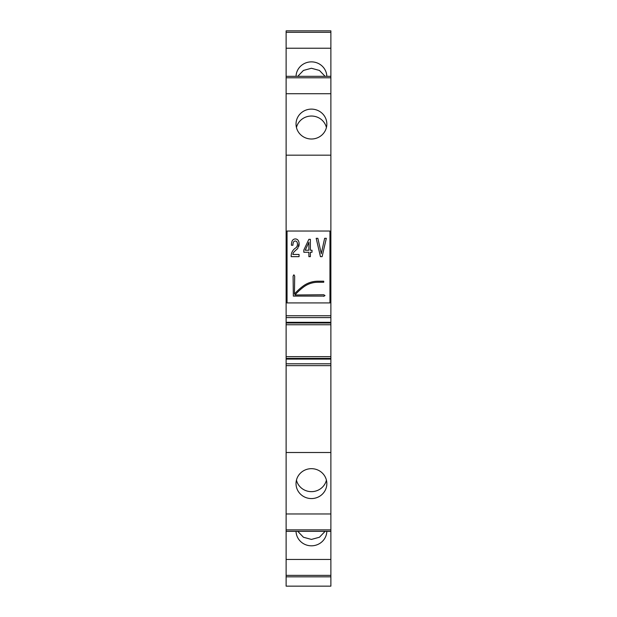 <?xml version="1.0" encoding="UTF-8"?>
<svg xmlns="http://www.w3.org/2000/svg" width="617" height="617" viewBox="0 0 617 617"><rect width="100%" height="100%" fill="white"/><g stroke="black" fill="none" stroke-linecap="round" stroke-linejoin="round"><path stroke-width="0.93" d="M287.044 290.09L286.126 290.09L286.126 249.283L287.044 249.283M329.956 290.09L330.874 290.09L330.874 285.378L329.956 285.378M329.956 284.676L330.874 284.676L330.874 285.378M330.874 559.449L286.126 559.449L286.126 586.15L330.874 586.15L330.874 452.508L286.126 452.508L286.126 531.353L330.874 531.353M286.126 559.449L286.126 531.353M286.126 358.4L330.874 358.4L330.874 356.657L286.126 356.657L286.126 452.508M286.126 356.657L286.126 323.007L330.874 323.007L330.874 317.593L286.126 317.593L330.874 317.593L330.874 290.09M286.126 290.09L286.126 323.007M286.126 32.315L330.874 32.315L330.874 30.85L286.126 30.85L286.126 249.283M330.874 32.315L330.874 251.026L329.956 251.026M330.874 284.676L330.874 251.026M330.874 356.657L330.874 323.007M330.874 358.4L330.874 452.508M330.874 282.933L329.956 282.933M287.044 282.933L286.126 282.933M286.126 576.833L330.874 576.833L286.126 576.833M296.037 531.353A15.402 14.947 180 0 0 311.431 545.814A15.402 14.947 180 0 0 326.833 531.353M330.874 513.969L286.126 513.969M326.84 483.62A15.402 14.947 180 0 0 311.431 468.673A15.402 14.947 180 0 0 296.029 483.62A15.402 14.947 180 0 0 311.431 498.567A15.402 14.947 180 0 0 326.84 483.62M286.126 363.806L330.874 363.806L286.126 363.806M330.874 324.75L286.126 324.75M287.044 251.026L286.126 251.026M286.126 243.877L287.044 243.877M329.956 243.877L330.874 243.877M330.874 155.175L286.126 155.175M330.874 93.715L286.126 93.715M296.029 124.063A15.402 14.947 180 0 1 311.431 109.116A15.402 14.947 180 0 1 326.84 124.063A15.402 14.947 180 0 1 311.431 139.01A15.402 14.947 180 0 1 296.029 124.063M286.126 76.331L330.874 76.331M296.037 76.331A15.402 14.947 180 0 1 311.431 61.87A15.402 14.947 180 0 1 326.833 76.331M330.874 48.234L286.126 48.234M297.756 531.353L303.433 537.245L311.431 539.42L319.436 537.245L325.105 531.353M296.445 480.165A15.402 14.947 180 0 0 311.431 491.649A15.402 14.947 180 0 0 326.424 480.165M296.445 127.518A15.402 14.947 180 0 1 311.431 116.035A15.402 14.947 180 0 1 326.424 127.518M297.756 76.331L303.433 70.438L311.431 68.263L319.436 70.438L325.105 76.331M308.878 242.288L308.878 250.224L305.23 250.224L308.878 242.288L308.878 250.224L305.23 250.224L308.878 242.288M308.878 256.649L310.366 256.649L310.366 252.26L312.009 252.26L312.009 250.224L310.366 250.224L310.366 239.334L308.862 239.334L303.834 250.016L303.834 252.26L308.878 252.26L308.878 256.649L310.366 256.649L310.366 252.26L312.009 252.26L312.009 250.224L310.366 250.224L310.366 239.334L308.862 239.334L303.834 250.016L303.834 252.26L308.878 252.26L308.878 256.649M287.044 302.924L287.044 231.036L329.956 231.036L329.956 302.924L287.044 302.924M295.767 247.911A9.51 9.51 0 0 0 291.17 256.055L291.17 256.649L299.06 256.649L299.06 254.459L292.828 254.459A4.982 4.982 0 0 1 294.24 251.713A4.982 4.982 0 0 0 292.828 254.459L299.06 254.459L299.06 256.649L291.17 256.649L291.17 256.055A9.51 9.51 0 0 1 295.767 247.911C297.548 246.245 297.926 244.239 296.9 241.895A1.959 1.959 0 0 0 293.515 242.088L293.26 242.689A8.515 8.515 0 0 0 292.921 245.042L292.921 245.042A8.515 8.515 0 0 1 293.26 242.689L293.515 242.088A1.959 1.959 0 0 1 296.9 241.895L296.908 241.903A3.586 2.26 -82.1 0 1 295.767 247.911C297.556 246.245 297.934 244.239 296.908 241.903M291.417 245.25L292.921 245.25L291.417 245.25M292.049 241.262A11.021 11.021 0 0 0 291.417 244.941A11.021 11.021 0 0 1 292.049 241.262A3.478 3.478 0 0 1 298.481 240.954A3.478 3.478 0 0 0 292.049 241.262M299.091 243.214A6.741 6.741 0 0 0 298.481 240.954A6.741 6.741 0 0 1 299.091 243.214L297.726 248.543A56.363 56.363 0 0 0 294.24 251.713A56.363 56.363 0 0 1 297.726 248.543L299.091 243.214A4.404 1.913 -87.4 0 1 299.106 243.514M317.863 238.309L316.189 238.309L320.439 256.649L322.128 256.649L326.324 238.309L324.635 238.309L321.295 253.664L317.863 238.309L316.189 238.309L320.439 256.649L322.128 256.649L326.324 238.309L324.635 238.309L321.295 253.664L317.863 238.309M303.711 286.936A56.078 56.078 0 0 0 294.965 294.995L323.701 294.749L325.012 295.543L323.701 296.337L325.012 295.543L323.701 294.749L294.965 294.995A56.078 56.078 0 0 1 303.711 286.936A23.755 23.755 0 0 1 317.863 282.262L323.732 282.262L323.732 281.213L317.863 281.213A24.796 24.796 0 0 0 303.086 286.095A57.119 57.119 0 0 0 294.44 294.008L294.687 276.1L293.893 274.789L293.098 276.1L293.893 274.789L294.687 276.1L294.44 294.008A57.119 57.119 0 0 1 303.086 286.095A24.796 24.796 0 0 1 317.863 281.213L323.732 281.213L323.732 282.262L317.863 282.262A23.755 23.755 0 0 0 303.711 286.936M323.57 296.098L293.337 296.098L293.098 276.1L293.337 296.098L323.57 296.098M298.867 246.291A4.404 1.913 -87.4 0 0 299.122 243.916M287.044 285.378L286.126 285.378M286.126 284.676L287.044 284.676M286.126 575.368L330.874 575.368M286.126 529.887L330.874 529.887M286.126 365.642L330.874 365.642M286.126 359.094L330.874 359.094M286.126 322.305L330.874 322.305M286.126 315.765L330.874 315.765M286.126 291.918L287.044 291.918M329.956 291.918L330.874 291.918M329.956 249.283L330.874 249.283M286.126 248.589L287.044 248.589M329.956 248.589L330.874 248.589M286.126 242.041L287.044 242.041M329.956 242.041L330.874 242.041M286.126 77.796L330.874 77.796"/></g></svg>
